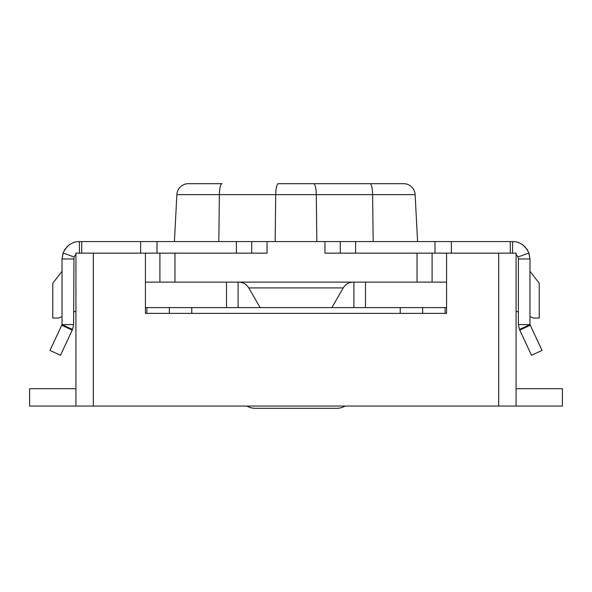 <?xml version="1.0" encoding="UTF-8"?>
<svg xmlns="http://www.w3.org/2000/svg" width="592" height="592" viewBox="0 0 592 592"><rect width="100%" height="100%" fill="white"/><g stroke="black" fill="none" stroke-linecap="round" stroke-linejoin="round"><path stroke-width="0.89" d="M49.987 350.405L60.48 355.296L49.987 350.405L62.034 324.564L62.034 258.956L63.307 252.421M64.202 250.542L65.327 248.773M66.667 247.145L67.902 245.932M69.086 244.977L70.759 243.882M72.365 243.068L74.481 242.291M76.279 241.862L77.841 241.654M403.566 183.668L313.686 183.668L403.566 183.668A11.581 11.581 0 0 1 415.133 194.642L417.589 241.58M528.693 252.421L529.966 258.956L529.966 324.564L518.385 324.564L519.473 329.463L531.52 355.296L542.013 350.405L531.52 355.296L542.013 350.405L530.284 325.237L519.783 330.129M514.159 241.654L515.721 241.862M517.519 242.291L519.635 243.068M521.241 243.882L522.914 244.977M524.098 245.932L525.333 247.145M526.673 248.773L527.798 250.542M140.63 253.161L140.63 241.58L267.044 241.58L267.044 253.161L145.425 253.161L145.425 313.39L446.575 313.39L446.575 253.161L516.069 253.161L516.069 406.053L562.4 406.053L562.4 388.678L516.069 388.678M62.034 271.232L52.762 283.279L52.762 318.03L58.556 318.03L62.034 316.639M529.966 271.232L539.238 283.279L539.238 318.03L533.444 318.03L529.966 316.639M226.507 307.603L226.507 282.118M61.716 325.237L72.217 330.129L72.527 329.463L62.034 324.564L73.615 324.564L72.527 329.463L73.615 324.564L73.963 256.965L63.085 252.991C66.844 245.369 72.283 241.566 79.402 241.58L81.718 241.58L81.718 253.161M340.282 253.161L340.282 241.58L512.598 241.58L512.598 253.161M512.598 241.58C519.717 241.566 525.156 245.369 528.915 252.991L529.966 258.956L518.385 258.956L518.385 324.564L519.473 329.463L529.966 324.564L530.284 325.237M528.915 252.991L518.037 256.965L516.069 254.323M516.069 406.053L29.6 406.053L29.6 388.678L75.931 388.678M75.931 254.323L73.963 256.965M79.402 253.161L79.402 241.58M446.575 253.161L434.994 253.161L434.994 241.58M451.37 253.161L451.37 241.58M73.615 258.956L62.034 258.956L63.085 252.991M145.425 307.603L446.575 307.603M218.825 241.58L219.38 194.642A11.581 2.605 90 0 1 221.978 183.668L188.434 183.668A11.581 11.581 90 0 0 176.867 194.642L415.133 194.642M340.282 241.58L324.956 241.58L324.956 253.161L434.994 253.161M432.093 253.161L432.093 282.118L145.425 282.118M159.907 253.161L159.907 282.118M510.282 241.58L510.282 253.161M75.931 406.053L75.931 253.161L145.425 253.161M174.411 241.58L176.867 194.642M72.217 330.129L60.48 355.296M145.425 313.39L146.897 313.39L146.897 307.603M445.103 307.603L445.103 313.39L446.575 313.39M518.037 256.965L518.385 258.956M516.069 311.074L518.385 312.006M73.615 312.006L75.931 311.074M432.093 282.118L446.575 282.118M275.162 241.58L275.717 194.642A11.581 2.605 90 0 1 278.314 183.668L313.686 183.668A11.581 2.605 90 0 1 316.283 194.642L316.838 241.58M246.812 406.053A17.375 17.161 180 0 0 255.463 408.332L336.537 408.332A17.375 17.161 180 0 0 345.188 406.053M365.493 307.603L365.493 282.118M238.088 307.603L238.088 282.118M353.912 282.118L353.912 307.603M81.718 241.58L140.63 241.58M267.044 241.58L324.956 241.58M370.022 183.668A11.581 2.605 90 0 1 372.62 194.642L373.175 241.58M331.868 307.603L343.234 287.912L248.766 287.912C246.457 284.197 243.112 282.266 238.739 282.118M157.006 253.161L157.006 241.58M422.673 313.39L422.673 307.603M417.042 253.161L417.042 282.118M355.6 253.161L355.6 241.58M236.4 253.161L236.4 241.58M174.958 253.161L174.958 282.118M169.327 313.39L169.327 307.603M251.718 253.161L251.718 241.58M498.693 253.161L498.693 406.053M93.307 253.161L93.307 406.053M400.244 307.603L400.244 313.39M191.756 307.603L191.756 313.39M343.234 287.912C345.543 284.197 348.888 282.266 353.261 282.118M260.132 307.603L248.766 287.912"/></g></svg>
